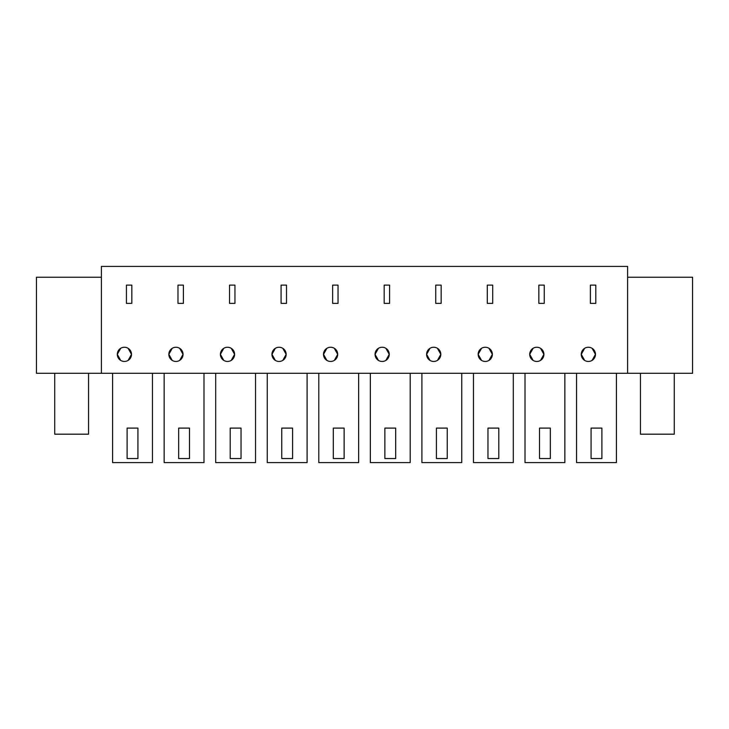 <?xml version="1.0" encoding="UTF-8"?>
<svg xmlns="http://www.w3.org/2000/svg" width="729" height="729" viewBox="0 0 729 729"><rect width="100%" height="100%" fill="white"/><g stroke="black" fill="none" stroke-linecap="round" stroke-linejoin="round"><path stroke-width="1.09" d="M627.605 373.294L101.395 373.294L101.395 266.404L627.605 266.404L627.605 373.294L692.55 373.294L692.55 277.23L627.605 277.23M101.395 373.294L36.45 373.294L36.45 277.23L101.395 277.23M595.803 303.373L590.39 303.373L590.39 285.112L595.803 285.112L595.803 303.373M584.649 348.298L581.259 354.349A7.108 7.108 0 0 0 588.367 361.456A7.108 7.108 0 0 0 595.465 354.349A7.108 7.108 0 0 0 588.367 347.25A7.108 7.108 0 0 0 581.259 354.349L584.649 360.408M282.77 360.408L286.16 354.349A7.108 7.108 0 0 0 279.052 347.25A7.108 7.108 0 0 0 271.953 354.349A7.108 7.108 0 0 0 279.052 361.456A7.108 7.108 0 0 0 286.16 354.349L282.77 348.298M334.319 360.408L337.709 354.349A7.108 7.108 0 0 0 330.601 347.25A7.108 7.108 0 0 0 323.503 354.349A7.108 7.108 0 0 0 330.601 361.456A7.108 7.108 0 0 0 337.709 354.349L334.319 348.298M338.046 303.373L332.634 303.373L332.634 285.112L338.046 285.112L338.046 303.373M286.497 303.373L286.497 285.112L281.084 285.112L281.084 303.373L286.497 303.373M177.976 285.112L177.976 303.373L183.389 303.373L183.389 285.112L177.976 285.112M231.221 360.408L234.61 354.349A7.108 7.108 0 0 0 227.503 347.25A7.108 7.108 0 0 0 220.395 354.349A7.108 7.108 0 0 0 227.503 361.456A7.108 7.108 0 0 0 234.61 354.349L231.221 348.298M234.948 303.373L229.535 303.373L229.535 285.112L234.948 285.112L234.948 303.373M441.154 285.112L435.742 285.112L435.742 303.373L441.154 303.373L441.154 285.112M488.977 360.408L492.367 354.349A7.108 7.108 0 0 0 485.259 347.25A7.108 7.108 0 0 0 478.16 354.349A7.108 7.108 0 0 0 485.259 361.456A7.108 7.108 0 0 0 492.367 354.349L488.977 348.298M540.526 360.408L543.916 354.349A7.108 7.108 0 0 0 536.808 347.25A7.108 7.108 0 0 0 529.71 354.349A7.108 7.108 0 0 0 536.808 361.456A7.108 7.108 0 0 0 543.916 354.349L540.526 348.298M544.253 303.373L538.84 303.373L538.84 285.112L544.253 285.112L544.253 303.373M492.704 303.373L492.704 285.112L487.291 285.112L487.291 303.373L492.704 303.373M384.183 285.112L384.183 303.373L389.596 303.373L389.596 285.112L384.183 285.112M437.427 360.408L440.817 354.349A7.108 7.108 0 0 0 433.709 347.25A7.108 7.108 0 0 0 426.602 354.349A7.108 7.108 0 0 0 433.709 361.456A7.108 7.108 0 0 0 440.817 354.349L437.427 348.298M378.442 348.298L375.052 354.349A7.108 7.108 0 0 0 382.16 361.456A7.108 7.108 0 0 0 389.259 354.349A7.108 7.108 0 0 0 382.16 347.25A7.108 7.108 0 0 0 375.052 354.349L378.442 360.408M172.235 348.298L168.846 354.349A7.108 7.108 0 0 0 175.953 361.456A7.108 7.108 0 0 0 183.052 354.349A7.108 7.108 0 0 0 175.953 347.25A7.108 7.108 0 0 0 168.846 354.349L172.235 360.408M126.427 285.112L126.427 303.373L131.84 303.373L131.84 285.112L126.427 285.112M128.113 360.408L131.502 354.349A7.108 7.108 0 0 0 124.395 347.25A7.108 7.108 0 0 0 117.296 354.349A7.108 7.108 0 0 0 124.395 361.456A7.108 7.108 0 0 0 131.502 354.349L128.113 348.298M525.008 373.294L525.008 462.596L564.857 462.596L564.857 373.294M513.307 373.294L513.307 462.596L473.458 462.596L473.458 373.294M318.801 373.294L318.801 462.596L358.65 462.596L358.65 373.294M255.542 373.294L255.542 462.596L215.693 462.596L215.693 373.294M203.992 373.294L203.992 462.596L164.143 462.596L164.143 373.294M307.1 373.294L307.1 462.596L267.251 462.596L267.251 373.294M370.35 373.294L370.35 462.596L410.199 462.596L410.199 373.294M461.749 373.294L461.749 462.596L421.9 462.596L421.9 373.294M576.557 373.294L576.557 462.596L616.406 462.596L616.406 373.294M112.594 373.294L112.594 462.596L152.443 462.596L152.443 373.294M592.085 360.408L595.465 354.349L592.085 348.298M275.334 348.298L271.953 354.349L275.334 360.408M326.893 348.298L323.503 354.349L326.893 360.408M223.785 348.298L220.395 354.349L223.785 360.408M481.541 348.298L478.16 354.349L481.541 360.408M533.099 348.298L529.71 354.349L533.099 360.408M429.992 348.298L426.602 354.349L429.992 360.408M385.878 360.408L389.259 354.349L385.878 348.298M179.671 360.408L183.052 354.349L179.671 348.298M120.686 348.298L117.296 354.349L120.686 360.408M539.515 458.541L550.34 458.541L550.34 428.096L539.515 428.096L539.515 458.541M487.965 458.541L498.791 458.541L498.791 428.096L487.965 428.096L487.965 458.541M333.308 458.541L344.134 458.541L344.134 428.096L333.308 428.096L333.308 458.541M230.209 458.541L241.035 458.541L241.035 428.096L230.209 428.096L230.209 458.541M178.66 458.541L189.485 458.541L189.485 428.096L178.66 428.096L178.66 458.541M281.758 458.541L292.584 458.541L292.584 428.096L281.758 428.096L281.758 458.541M384.866 458.541L395.692 458.541L395.692 428.096L384.866 428.096L384.866 458.541M436.416 458.541L447.242 458.541L447.242 428.096L436.416 428.096L436.416 458.541M591.073 458.541L601.899 458.541L601.899 428.096L591.073 428.096L591.073 458.541M127.101 458.541L137.927 458.541L137.927 428.096L127.101 428.096L127.101 458.541M88.546 373.294L88.546 434.183L54.721 434.183L54.721 373.294M674.279 373.294L674.279 434.183L640.454 434.183L640.454 373.294"/></g></svg>
